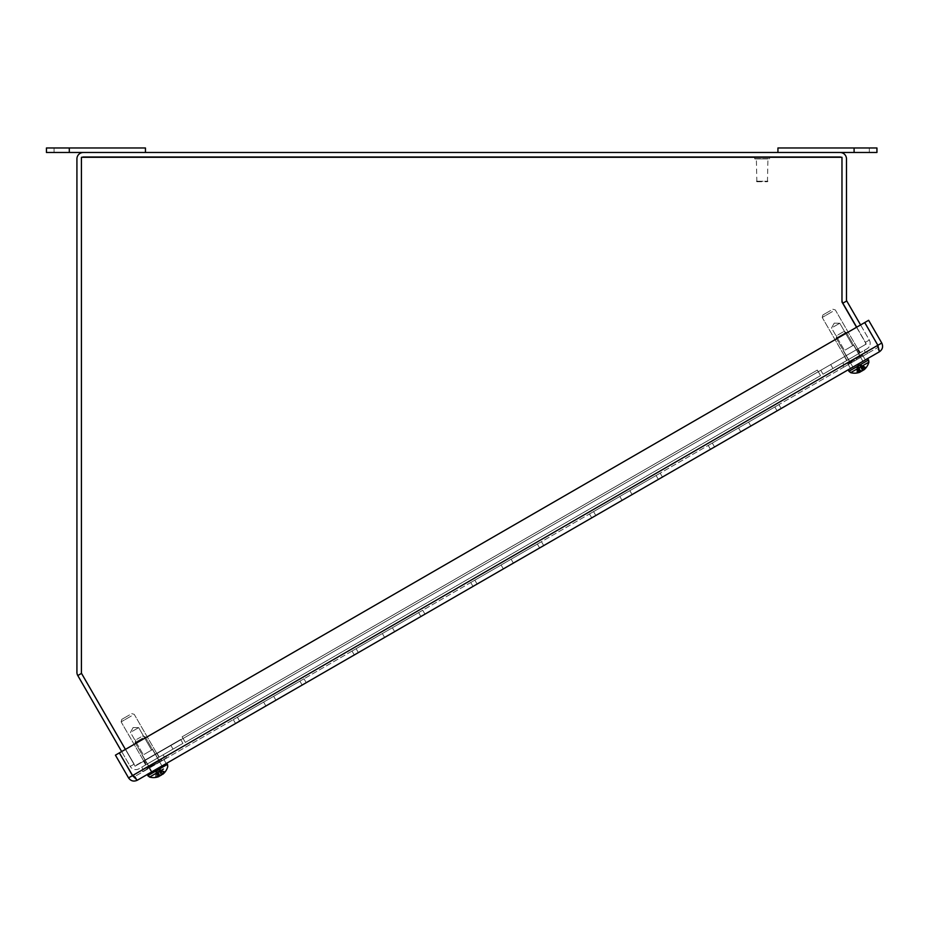 <?xml version="1.0" encoding="UTF-8"?>
<svg xmlns="http://www.w3.org/2000/svg" width="929" height="929" viewBox="0 0 929 929"><rect width="100%" height="100%" fill="white"/><g stroke="black" fill="none" stroke-linecap="round" stroke-linejoin="round"><path stroke-width="0.7" stroke-dasharray="4.64 3.48" d="M156.966 753.175L143.403 761.002L156.966 753.175L143.403 761.002L156.966 753.175L159.219 757.077L145.656 764.904L159.219 757.077L156.966 753.175M856.689 327.194L865.422 342.325A1.904 1.904 0 0 1 864.725 344.926L820.783 370.299L857.246 349.246L859.511 353.148L823.036 374.201L820.783 370.299L857.246 349.246L859.511 353.148L823.036 374.201L820.783 370.299L823.036 374.201L832.953 368.476L823.036 374.201L820.783 370.299L830.7 364.563L832.953 368.476L823.036 374.201L832.953 368.476L830.7 364.563L820.783 370.299L823.036 374.201L866.978 348.828L823.036 374.201L820.783 370.299L830.7 364.563L832.953 368.476L830.7 364.563L820.783 370.299L823.036 374.201L820.783 370.299L864.725 344.926A1.904 1.904 0 0 0 865.422 342.325L842.835 303.191A6.41 6.41 0 0 1 841.976 299.986L841.976 158.894A1.904 1.904 0 0 0 840.071 156.989L83.331 156.989A1.904 1.904 0 0 0 81.427 158.894A1.904 1.904 0 0 1 82.321 157.28M858.059 348.77L844.507 356.597L858.059 348.77L844.507 356.597L858.059 348.77L860.324 352.672L846.76 360.51L860.324 352.672L858.059 348.77M170.762 745.209L180.679 739.484L182.932 743.386L173.015 749.111L182.932 743.386L180.679 739.484L170.762 745.209L173.015 749.111L182.932 743.386L173.015 749.111L170.762 745.209L180.679 739.484L182.932 743.386L180.679 739.484L170.762 745.209L173.015 749.111L170.762 745.209M860.324 352.672L846.76 360.51L860.324 352.672M146.468 764.439L182.932 743.386L180.679 739.484L144.216 760.537L180.679 739.484L182.932 743.386L146.468 764.439L144.216 760.537L146.468 764.439M159.219 757.077L145.656 764.904L159.219 757.077M121.664 751.561L130.234 766.413L134.136 764.149A1.904 1.904 0 0 0 136.737 764.846L180.679 739.484L182.932 743.386L138.99 768.759A6.41 6.41 0 0 1 130.234 766.413A6.41 6.41 0 0 0 138.99 768.759L182.932 743.386L180.679 739.484L136.737 764.846A1.904 1.904 0 0 1 134.136 764.149L81.682 673.293A1.904 1.904 0 0 1 81.427 672.341L81.427 158.894L81.427 672.341A1.904 1.904 0 0 0 81.682 673.293L81.52 673.386M77.781 675.546L130.234 766.413L134.136 764.149L81.682 673.293L77.781 675.546A6.41 6.41 0 0 1 76.921 672.341L76.921 158.894A6.41 6.41 0 0 1 83.331 152.484L840.071 152.484A6.41 6.41 0 0 1 846.482 158.894L846.482 299.986A1.904 1.904 0 0 0 846.737 300.938L869.323 340.072A6.41 6.41 0 0 1 866.978 348.828A6.41 6.41 0 0 0 869.323 340.072L860.591 324.941M841.976 299.986L841.976 158.894A1.904 1.904 0 0 0 841.082 157.28M856.561 327.263L841.976 301.995L841.976 157.28L81.427 157.28L81.427 673.223L135.088 766.181L183.048 738.497L182.107 736.836L185.312 742.399L183.059 738.485L185.312 742.399L820.539 375.641L185.312 742.399L182.096 736.825L183.048 738.497L182.096 736.825L183.048 738.497L135.088 766.181L81.427 673.223L81.427 157.28L841.976 157.28L841.976 301.995L866.246 344.044L183.059 738.485L185.312 742.399L183.059 738.485L818.286 371.739L183.059 738.485L182.096 736.825L817.334 370.09L818.286 371.739L817.346 370.067L820.539 375.641L818.286 371.739L866.246 344.044L841.976 301.995L841.976 157.28L81.427 157.28L81.427 673.223L135.088 766.181L183.048 738.497L182.084 736.836L817.346 370.067L818.298 371.728L135.088 766.181L125.403 749.401M820.539 375.641L818.286 371.739L820.539 375.641L185.312 742.399L820.539 375.641L817.346 370.067L818.298 371.728L817.334 370.079L182.107 736.836L817.334 370.09L820.539 375.641M866.246 344.044L818.298 371.728L866.246 344.044M132.243 731.355L138.665 727.639L132.243 731.355M144.599 754.127L152.67 749.459L144.599 754.127M149.813 751.108L143.391 754.824L149.813 751.108M150.684 764.672L158.766 760.015L150.684 764.672M129.537 714.9L121.792 719.371L129.537 714.9M131.349 715.969L121.13 721.868L131.349 715.969M156.118 758.877L145.899 764.776L156.118 758.877M158.453 757.518L141.731 767.18L158.453 757.518M159.614 759.527L142.88 769.189L159.614 759.527M155.491 764.161L155.004 763.313L155.491 764.161L153.645 765.217L153.157 764.381L153.645 765.217L147.293 768.887L149.941 767.366L149.453 766.518L149.941 767.366L161.901 760.456L155.491 764.161L155.004 763.313L155.491 764.161L153.645 765.217L153.157 764.381L153.645 765.217L147.235 768.922L149.941 767.366L149.453 766.518L146.805 768.039L159.196 762.012L158.708 761.165L155.004 763.313L155.491 764.161L155.004 763.313L158.708 761.165L155.004 763.313L161.356 759.643L158.708 761.165L159.196 762.012L161.901 760.456L155.491 764.161L155.004 763.313L155.491 764.161M146.805 768.039L147.235 768.922L146.805 768.039L153.157 764.381L146.805 768.039L153.645 765.217L153.157 764.381L146.805 768.039L147.293 768.887L146.805 768.039L153.157 764.381L153.645 765.217L153.157 764.381L146.805 768.039M142.613 771.593L166.523 757.785L142.613 771.593L141.638 769.897L165.548 756.101L141.638 769.897L165.548 756.101L141.638 769.897L142.613 771.593L166.523 757.785L142.613 771.593L141.638 769.897L142.613 771.593M161.356 759.643L161.843 760.491L161.356 759.643L155.004 763.313L161.356 759.643L155.004 763.313L161.356 759.643L161.843 760.491L161.356 759.643M160.868 758.796L146.259 767.238L160.868 758.796M142.729 738.125L135.088 742.526L142.729 738.125M140.918 736.976L135.785 739.925L140.918 736.976M159.44 767.075L151.81 771.488L159.44 767.075M161.425 774.949L158.998 769.839L161.425 774.949L160.485 775.599A14.62 4.482 49.5 0 1 159.649 775.541L159.602 774.589L160.485 775.599L161.425 774.949A14.748 5.737 65.4 0 0 162.018 773.578L163.701 772.603L159.44 769.584L163.701 772.603A14.748 9.453 -126.5 0 1 162.587 774.287L162.273 773.044L163.179 773.95A14.748 13.529 -132.6 0 0 165.002 771.848L163.968 772.452A14.748 11.241 67.7 0 1 162.459 774.356L161.472 775.03L160.636 773.996L161.065 775.262L160.032 775.761A14.748 5.737 -125.4 0 1 158.534 775.587L156.815 771.105L158.627 775.262L156.862 776.551A14.748 9.453 66.5 0 0 158.871 776.435L157.953 775.541L158.278 776.772A14.748 13.529 72.6 0 1 155.561 777.306L156.583 776.714A14.748 11.241 -127.7 0 0 158.998 776.354L160.078 775.831L159.602 774.589L160.485 775.599L161.425 774.949A14.748 5.737 65.4 0 0 162.018 773.578L158.998 769.839L161.704 773.485L163.701 772.603A14.748 9.453 -126.5 0 1 162.587 774.287L159.37 769.526L157.222 770.187L160.102 769.096L165.002 771.848M164.363 771.953L163.446 772.487L160.102 769.096L164.363 771.953L163.968 772.452L159.846 769.247L155.979 770.896L155.561 777.306L155.619 771.685L157.222 770.187L159.602 774.589L157.222 770.187L155.619 771.685L155.979 770.896L155.619 771.685L155.979 770.896L155.619 771.685L155.979 770.896L158.65 776.632M156.862 776.551L155.979 770.896L157.953 775.541L156.827 777.167A14.62 14.225 11.1 0 0 158.766 776.598L157.953 775.541L156.827 777.167A14.62 13.691 -90.5 0 0 158.662 776.656L158.278 776.772A14.748 13.529 72.6 0 1 155.561 777.306L156.583 776.714A14.748 11.241 -127.7 0 0 158.998 776.354L160.078 775.831A14.62 2.218 -109.9 0 1 159.649 775.541A14.62 2.218 -109.9 0 0 160.078 775.831M156.885 776.272L155.875 771.534L156.885 776.272L155.956 776.807L156.885 776.272M163.434 769.061L149.581 777.062A14.771 14.771 0 0 0 158.754 776.621L156.037 770.768L157.094 769.073L159.103 769.003L162.807 774.287A14.771 14.771 0 0 0 167.777 766.553M158.662 776.656L155.631 771.778L158.662 776.656M161.309 774.821L160.636 773.996L161.065 775.262A14.62 4.482 -109.5 0 0 161.425 774.519A14.62 2.218 49.9 0 1 161.472 775.03M163.179 773.95L162.877 774.217A14.62 13.691 30.5 0 0 164.259 772.882L162.273 773.044L162.877 774.217L160.183 769.154L163.04 773.729M162.877 774.217A14.62 13.691 30.5 0 0 164.259 772.882A14.62 14.225 -71.1 0 1 162.784 774.275A14.62 14.225 -71.1 0 0 164.259 772.882L162.273 773.044L159.242 769.015L155.979 770.896L157.117 776.133L158.627 775.262L157.117 776.133M161.971 765.624L146.979 774.275L161.971 765.624M162.587 774.287L159.242 769.015L160.102 769.096L159.242 769.015L162.761 774.217M160.636 773.996L158 769.735L160.636 773.996M153.157 764.381L149.453 766.518L153.157 764.381M158.708 761.165L159.196 762.012L158.708 761.165M160.485 775.599A14.62 4.482 49.5 0 1 159.649 775.541L156.815 771.105L160.032 775.761M833.336 326.95L839.77 323.246L833.336 326.95M845.692 349.722L853.774 345.054L845.692 349.722M850.918 346.703L844.484 350.419L850.918 346.703M851.788 360.278L859.871 355.61L851.788 360.278M830.642 310.495L822.897 314.966L830.642 310.495M832.442 311.563L822.223 317.463L832.442 311.563M857.212 354.472L846.993 360.371L857.212 354.472M859.557 353.113L842.824 362.774L859.557 353.113M860.718 355.122L843.985 364.783L860.718 355.122M856.596 359.755L856.108 358.908L856.596 359.755L854.75 360.824L854.262 359.976L854.75 360.824L848.398 364.482L851.034 362.96L850.546 362.113L851.034 362.96L863.006 356.051L856.596 359.755L856.108 358.908L856.596 359.755L854.75 360.824L854.262 359.976L854.75 360.824L848.34 364.516L851.034 362.96L850.546 362.113L847.91 363.645L854.262 359.976L854.75 360.824L860.3 357.607L859.813 356.771L862.46 355.238L856.108 358.908L856.596 359.755L856.108 358.908L862.46 355.238L859.813 356.771L860.3 357.607L863.006 356.051L856.596 359.755L856.108 358.908L856.596 359.755M847.91 363.645L848.34 364.516L847.91 363.645L854.262 359.976L847.91 363.645L854.75 360.824L854.262 359.976L847.91 363.645L848.398 364.482L847.91 363.645L854.262 359.976L854.75 360.824L854.262 359.976L847.91 363.645M843.718 367.187L867.628 353.38L843.718 367.187L842.742 365.492L866.652 351.696L842.742 365.492L866.652 351.696L842.742 365.492L843.718 367.187L867.628 353.38L843.718 367.187L842.742 365.492L843.718 367.187M862.46 355.238L862.948 356.086L862.46 355.238L856.108 358.908L862.46 355.238L856.108 358.908L862.46 355.238L862.948 356.086L862.46 355.238M861.973 354.39L847.364 362.833L861.973 354.39M839.189 336.391L846.214 332.338L839.189 336.391M838.899 334.359L843.613 331.641L838.899 334.359M855.911 365.352L862.936 361.3L855.911 365.352M862.542 370.59A14.62 6.306 -108.9 0 0 863.029 369.823L862.019 369.428L862.449 370.694L861.473 371.159A14.748 3.832 -125.2 0 1 860.3 370.799L858.501 371.844A14.748 7.827 65.9 0 0 860.219 371.879L859.151 371.077L859.313 372.401A14.748 14.179 78.5 0 1 856.468 373.017L857.258 372.552A14.748 12.425 -129.3 0 0 859.859 372.088L860.904 371.588L860.405 370.357L861.276 371.333M858.233 366.514L860.312 370.52L858.686 371.461L858.199 366.432L861.473 371.159M857.595 372.088L856.793 367.245L856.886 372.494L857.595 372.088M861.299 371.356L862.193 370.741A14.748 3.832 65.2 0 0 862.46 369.556L864.26 368.511A14.748 7.827 -125.9 0 1 863.436 370.021L863.285 368.697L864.342 369.498A14.748 14.179 -138.5 0 0 866.292 367.338L865.503 367.791A14.748 12.425 69.3 0 1 863.796 369.812L862.844 370.474L859.325 365.202L858.199 366.432M859.778 365.62L862.217 369.417L863.831 368.488L859.731 365.538L862.193 370.741M864.922 367.861L861.137 364.737L865.642 367.443L864.922 367.861M856.12 369.51L868.882 362.147L856.12 369.51M863.029 369.823A14.62 4.134 49.6 0 1 862.844 370.474L863.796 369.812L861.206 364.795M865.352 368.476L863.378 368.639L863.982 369.812A14.62 13.691 30.5 0 0 865.352 368.476A14.62 14.225 -71.1 0 1 863.889 369.87L861.415 364.679M863.773 369.939L863.773 369.939A14.62 13.796 -88.4 0 0 865.201 368.569A14.62 12.948 38.1 0 1 863.924 369.847L864.342 369.498M861.16 371.379A14.62 6.306 48.9 0 1 860.254 371.426A14.62 4.134 -109.6 0 0 860.904 371.588L859.859 372.088L856.805 367.338M859.313 372.401L856.596 367.454M859.824 372.215A14.62 12.948 -98.1 0 1 858.082 372.68A14.62 13.796 28.4 0 0 859.975 372.123L857.757 366.781M853.972 366.467L867.767 358.513L853.972 366.467M860.254 371.426L858.106 365.91L859.731 365.538M865.201 368.569L863.285 368.697L860.277 364.656L861.334 364.621M858.082 372.68L859.151 371.077L857.153 366.456L856.596 367.35M859.325 365.202L860.962 364.725M857.746 366.688L857.153 366.456L857.746 366.688M856.793 367.245L858.106 365.91M860.184 365.283L860.277 364.656L860.184 365.283M854.262 359.976L850.546 362.113L854.262 359.976M859.813 356.771L860.3 357.607L859.813 356.771M843.822 333.72L836.193 338.133L843.822 333.72M842.011 332.57L836.89 335.532L842.011 332.57M860.544 362.682L852.915 367.083L860.544 362.682M860.544 365.178L864.806 368.198A14.748 9.453 -126.5 0 1 863.691 369.881L860.045 365.364L862.809 369.08L864.806 368.198L863.122 369.173A14.748 5.737 65.4 0 1 862.53 370.543L860.103 365.434M865.468 367.547L864.539 368.081L861.206 364.691L866.107 367.454M859.592 371.252L857.479 366.943L857.966 372.146M857.479 366.943L859.72 370.857L858.21 371.728M864.539 364.656L850.674 372.657A14.771 14.771 0 0 0 859.801 372.239L859.383 372.366A14.748 13.529 72.6 0 1 856.654 372.901L857.688 372.308A14.748 11.241 -127.7 0 0 860.091 371.948L861.171 371.437A14.62 2.218 -109.9 0 1 860.753 371.135L860.695 370.183L861.589 371.194L862.53 370.543L861.589 371.194A14.62 4.482 49.5 0 1 860.753 371.135M856.724 367.373L857.061 372.401L857.99 371.867L856.979 367.129L859.383 372.366M863.076 361.218L848.084 369.87L863.076 361.218M862.53 370.114L861.729 369.591L862.158 370.857M862.402 370.427L859.104 365.329L857.873 366.618M857.92 372.773L859.058 371.135L859.755 372.227M857.153 366.363L859.871 372.192L857.084 366.49L856.724 367.28M857.908 366.7L861.125 371.356L858.326 365.782L860.045 365.364M863.865 369.812L860.335 364.609L861.206 364.691M858.326 365.782L857.049 366.99M860.951 364.842L859.104 365.329M233.295 719.615L304.004 678.785L233.295 719.615L304.004 678.785L233.295 719.615L304.004 678.785L233.295 719.615L304.004 678.785L233.295 719.615L304.004 678.785L233.295 719.615L304.004 678.785L233.295 719.615L235.548 723.517L239.647 721.159L235.548 723.517L233.295 719.615L235.548 723.517L239.647 721.159L237.383 717.246L239.647 721.159L265.891 706.005L263.639 702.092L265.891 706.005L235.548 723.517L233.295 719.615L235.548 723.517L239.647 721.159L237.383 717.246L239.647 721.159L275.913 700.211L265.891 706.005L263.639 702.092L265.891 706.005L263.639 702.092L265.891 706.005L235.548 723.517L233.295 719.615L235.548 723.517L239.647 721.159L237.383 717.246L239.647 721.159L275.913 700.211L273.66 696.309L275.913 700.211L273.66 696.309L275.913 700.211L302.169 685.056L299.916 681.154L302.169 685.056L265.891 706.005L263.639 702.092L265.891 706.005L263.639 702.092L265.891 706.005L235.548 723.517L233.295 719.615L235.548 723.517L239.647 721.159L237.383 717.246L239.647 721.159L275.913 700.211L273.66 696.309L275.913 700.211L273.66 696.309L275.913 700.211L306.256 682.699L302.169 685.056L299.916 681.154L302.169 685.056L265.891 706.005L263.639 702.092L265.891 706.005L263.639 702.092L265.891 706.005L235.548 723.517L233.295 719.615L235.548 723.517L239.647 721.159L237.383 717.246L239.647 721.159L275.913 700.211L273.66 696.309L275.913 700.211L273.66 696.309L275.913 700.211L306.256 682.699L304.004 678.785L306.256 682.699L302.169 685.056L299.916 681.154L302.169 685.056L265.891 706.005L263.639 702.092L265.891 706.005L263.639 702.092L265.891 706.005L235.548 723.517L233.295 719.615M352.021 651.066L422.73 610.237L352.021 651.066L422.73 610.237L352.021 651.066L422.73 610.237L352.021 651.066L422.73 610.237L352.021 651.066L422.73 610.237L352.021 651.066L422.73 610.237L352.021 651.066L354.274 654.968L358.373 652.611L354.274 654.968L352.021 651.066L354.274 654.968L358.373 652.611L356.121 648.697L358.373 652.611L384.618 637.457L382.365 633.543L384.618 637.457L354.274 654.968L352.021 651.066L354.274 654.968L358.373 652.611L356.121 648.697L358.373 652.611L394.651 631.662L384.618 637.457L382.365 633.543L384.618 637.457L382.365 633.543L384.618 637.457L354.274 654.968L352.021 651.066L354.274 654.968L358.373 652.611L356.121 648.697L358.373 652.611L394.651 631.662L392.386 627.76L394.651 631.662L392.386 627.76L394.651 631.662L420.895 616.508L418.642 612.606L420.895 616.508L384.618 637.457L382.365 633.543L384.618 637.457L382.365 633.543L384.618 637.457L354.274 654.968L352.021 651.066L354.274 654.968L358.373 652.611L356.121 648.697L358.373 652.611L394.651 631.662L392.386 627.76L394.651 631.662L392.386 627.76L394.651 631.662L424.983 614.15L420.895 616.508L418.642 612.606L420.895 616.508L384.618 637.457L382.365 633.543L384.618 637.457L382.365 633.543L384.618 637.457L354.274 654.968L352.021 651.066L354.274 654.968L358.373 652.611L356.121 648.697L358.373 652.611L394.651 631.662L392.386 627.76L394.651 631.662L392.386 627.76L394.651 631.662L424.983 614.15L422.73 610.237L424.983 614.15L420.895 616.508L418.642 612.606L420.895 616.508L384.618 637.457L382.365 633.543L384.618 637.457L382.365 633.543L384.618 637.457L354.274 654.968L352.021 651.066M470.748 582.518L541.468 541.688L470.748 582.518L541.468 541.688L470.748 582.518L541.468 541.688L470.748 582.518L541.468 541.688L470.748 582.518L541.468 541.688L470.748 582.518L541.468 541.688L470.748 582.518L473.012 586.42L477.1 584.062L473.012 586.42L470.748 582.518L473.012 586.42L477.1 584.062L474.847 580.149L477.1 584.062L503.344 568.908L501.091 564.995L503.344 568.908L473.012 586.42L470.748 582.518L473.012 586.42L477.1 584.062L474.847 580.149L477.1 584.062L513.377 563.113L503.344 568.908L501.091 564.995L503.344 568.908L501.091 564.995L503.344 568.908L473.012 586.42L470.748 582.518L473.012 586.42L477.1 584.062L474.847 580.149L477.1 584.062L513.377 563.113L511.124 559.212L513.377 563.113L511.124 559.212L513.377 563.113L539.621 547.959L537.368 544.057L539.621 547.959L503.344 568.908L501.091 564.995L503.344 568.908L501.091 564.995L503.344 568.908L473.012 586.42L470.748 582.518L473.012 586.42L477.1 584.062L474.847 580.149L477.1 584.062L513.377 563.113L511.124 559.212L513.377 563.113L511.124 559.212L513.377 563.113L543.72 545.602L539.621 547.959L537.368 544.057L539.621 547.959L503.344 568.908L501.091 564.995L503.344 568.908L501.091 564.995L503.344 568.908L473.012 586.42L470.748 582.518L473.012 586.42L477.1 584.062L474.847 580.149L477.1 584.062L513.377 563.113L511.124 559.212L513.377 563.113L511.124 559.212L513.377 563.113L543.72 545.602L541.468 541.688L543.72 545.602L539.621 547.959L537.368 544.057L539.621 547.959L503.344 568.908L501.091 564.995L503.344 568.908L501.091 564.995L503.344 568.908L473.012 586.42L470.748 582.518M589.485 513.969L660.194 473.14L589.485 513.969L660.194 473.14L589.485 513.969L660.194 473.14L589.485 513.969L660.194 473.14L589.485 513.969L660.194 473.14L589.485 513.969L660.194 473.14L589.485 513.969L591.738 517.871L595.826 515.514L591.738 517.871L589.485 513.969L591.738 517.871L595.826 515.514L593.573 511.612L595.826 515.514L622.082 500.359L619.817 496.446L622.082 500.359L591.738 517.871L589.485 513.969L591.738 517.871L595.826 515.514L593.573 511.612L595.826 515.514L632.103 494.565L622.082 500.359L619.817 496.446L622.082 500.359L619.817 496.446L622.082 500.359L591.738 517.871L589.485 513.969L591.738 517.871L595.826 515.514L593.573 511.612L595.826 515.514L632.103 494.565L629.85 490.663L632.103 494.565L629.85 490.663L632.103 494.565L658.347 479.41L656.095 475.509L658.347 479.41L622.082 500.359L619.817 496.446L622.082 500.359L619.817 496.446L622.082 500.359L591.738 517.871L589.485 513.969L591.738 517.871L595.826 515.514L593.573 511.612L595.826 515.514L632.103 494.565L629.85 490.663L632.103 494.565L629.85 490.663L632.103 494.565L662.447 477.053L658.347 479.41L656.095 475.509L658.347 479.41L622.082 500.359L619.817 496.446L622.082 500.359L619.817 496.446L622.082 500.359L591.738 517.871L589.485 513.969L591.738 517.871L595.826 515.514L593.573 511.612L595.826 515.514L632.103 494.565L629.85 490.663L632.103 494.565L629.85 490.663L632.103 494.565L662.447 477.053L660.194 473.14L662.447 477.053L658.347 479.41L656.095 475.509L658.347 479.41L622.082 500.359L619.817 496.446L622.082 500.359L619.817 496.446L622.082 500.359L591.738 517.871L589.485 513.969M708.212 445.421L778.92 404.603L708.212 445.421L778.92 404.603L708.212 445.421L778.92 404.603L708.212 445.421L778.92 404.603L708.212 445.421L778.92 404.603L708.212 445.421L778.92 404.603L708.212 445.421L710.464 449.322L714.552 446.965L710.464 449.322L708.212 445.421L710.464 449.322L714.552 446.965L712.299 443.063L714.552 446.965L740.808 431.811L738.555 427.909L740.808 431.811L714.552 446.965L710.464 449.322L708.212 445.421L710.464 449.322L714.552 446.965L712.299 443.063L714.552 446.965L750.829 426.016L740.808 431.811L738.555 427.909L740.808 431.811L738.555 427.909L740.808 431.811L710.464 449.322L708.212 445.421L710.464 449.322L714.552 446.965L712.299 443.063L714.552 446.965L750.829 426.016L748.577 422.114L750.829 426.016L748.577 422.114L750.829 426.016L777.085 410.862L774.821 406.96L777.085 410.862L740.808 431.811L738.555 427.909L740.808 431.811L738.555 427.909L740.808 431.811L710.464 449.322L708.212 445.421L710.464 449.322L714.552 446.965L712.299 443.063L714.552 446.965L750.829 426.016L748.577 422.114L750.829 426.016L748.577 422.114L750.829 426.016L781.173 408.505L777.085 410.862L774.821 406.96L777.085 410.862L740.808 431.811L738.555 427.909L740.808 431.811L738.555 427.909L740.808 431.811L710.464 449.322L708.212 445.421L710.464 449.322L714.552 446.965L712.299 443.063L714.552 446.965L750.829 426.016L748.577 422.114L750.829 426.016L748.577 422.114L750.829 426.016L781.173 408.505L778.92 404.603L781.173 408.505L777.085 410.862L774.821 406.96L777.085 410.862L740.808 431.811L738.555 427.909L740.808 431.811L738.555 427.909L740.808 431.811L714.552 446.965L710.464 449.322L708.212 445.421M306.256 682.699L304.004 678.785L306.256 682.699L302.169 685.056L306.256 682.699L304.004 678.785L306.256 682.699L302.169 685.056L299.916 681.154L302.169 685.056L275.913 700.211L273.66 696.309L275.913 700.211L273.66 696.309L275.913 700.211L306.256 682.699L304.004 678.785L306.256 682.699L302.169 685.056L299.916 681.154L302.169 685.056L265.891 706.005L275.913 700.211L273.66 696.309L275.913 700.211L273.66 696.309L275.913 700.211L306.256 682.699L304.004 678.785L306.256 682.699L302.169 685.056L299.916 681.154L302.169 685.056L265.891 706.005L263.639 702.092L265.891 706.005L263.639 702.092L265.891 706.005L239.647 721.159L237.383 717.246L239.647 721.159L275.913 700.211L273.66 696.309L275.913 700.211L273.66 696.309L275.913 700.211L306.256 682.699L304.004 678.785L306.256 682.699M424.983 614.15L422.73 610.237L424.983 614.15L420.895 616.508L424.983 614.15L422.73 610.237L424.983 614.15L420.895 616.508L418.642 612.606L420.895 616.508L394.651 631.662L392.386 627.76L394.651 631.662L392.386 627.76L394.651 631.662L424.983 614.15L422.73 610.237L424.983 614.15L420.895 616.508L418.642 612.606L420.895 616.508L384.618 637.457L394.651 631.662L392.386 627.76L394.651 631.662L392.386 627.76L394.651 631.662L424.983 614.15L422.73 610.237L424.983 614.15L420.895 616.508L418.642 612.606L420.895 616.508L384.618 637.457L382.365 633.543L384.618 637.457L382.365 633.543L384.618 637.457L358.373 652.611L356.121 648.697L358.373 652.611L394.651 631.662L392.386 627.76L394.651 631.662L392.386 627.76L394.651 631.662L424.983 614.15L422.73 610.237L424.983 614.15M543.72 545.602L541.468 541.688L543.72 545.602L539.621 547.959L543.72 545.602L541.468 541.688L543.72 545.602L539.621 547.959L537.368 544.057L539.621 547.959L513.377 563.113L511.124 559.212L513.377 563.113L511.124 559.212L513.377 563.113L543.72 545.602L541.468 541.688L543.72 545.602L539.621 547.959L537.368 544.057L539.621 547.959L503.344 568.908L513.377 563.113L511.124 559.212L513.377 563.113L511.124 559.212L513.377 563.113L543.72 545.602L541.468 541.688L543.72 545.602L539.621 547.959L537.368 544.057L539.621 547.959L503.344 568.908L501.091 564.995L503.344 568.908L501.091 564.995L503.344 568.908L477.1 584.062L474.847 580.149L477.1 584.062L513.377 563.113L511.124 559.212L513.377 563.113L511.124 559.212L513.377 563.113L543.72 545.602L541.468 541.688L543.72 545.602M662.447 477.053L660.194 473.14L662.447 477.053L658.347 479.41L662.447 477.053L660.194 473.14L662.447 477.053L658.347 479.41L656.095 475.509L658.347 479.41L632.103 494.565L629.85 490.663L632.103 494.565L629.85 490.663L632.103 494.565L662.447 477.053L660.194 473.14L662.447 477.053L658.347 479.41L656.095 475.509L658.347 479.41L622.082 500.359L632.103 494.565L629.85 490.663L632.103 494.565L629.85 490.663L632.103 494.565L662.447 477.053L660.194 473.14L662.447 477.053L658.347 479.41L656.095 475.509L658.347 479.41L622.082 500.359L619.817 496.446L622.082 500.359L619.817 496.446L622.082 500.359L595.826 515.514L593.573 511.612L595.826 515.514L632.103 494.565L629.85 490.663L632.103 494.565L629.85 490.663L632.103 494.565L662.447 477.053L660.194 473.14L662.447 477.053M781.173 408.505L778.92 404.603L781.173 408.505L777.085 410.862L781.173 408.505L778.92 404.603L781.173 408.505L777.085 410.862L774.821 406.96L777.085 410.862L750.829 426.016L748.577 422.114L750.829 426.016L748.577 422.114L750.829 426.016L781.173 408.505L778.92 404.603L781.173 408.505L777.085 410.862L774.821 406.96L777.085 410.862L740.808 431.811L750.829 426.016L748.577 422.114L750.829 426.016L748.577 422.114L750.829 426.016L781.173 408.505L778.92 404.603L781.173 408.505L777.085 410.862L774.821 406.96L777.085 410.862L740.808 431.811L738.555 427.909L740.808 431.811L738.555 427.909L740.808 431.811L714.552 446.965L712.299 443.063L714.552 446.965L740.808 431.811L750.829 426.016L748.577 422.114L750.829 426.016L748.577 422.114L750.829 426.016L781.173 408.505L778.92 404.603L781.173 408.505M265.891 706.005L263.639 702.092L265.891 706.005M384.618 637.457L382.365 633.543L384.618 637.457M503.344 568.908L501.091 564.995L503.344 568.908M622.082 500.359L619.817 496.446L622.082 500.359M855.667 360.289L848.247 364.574L855.667 360.289M857.92 364.191L865.34 359.906L857.92 364.191M156.548 763.928L163.968 759.643L156.548 763.928M158.801 767.83L166.221 763.545L158.801 767.83M740.808 431.811L738.555 427.909L740.808 431.811M881.76 343.022C883.374 346.587 882.585 349.501 879.415 351.777L877.824 345.298L864.736 322.549L868.638 320.296L881.76 343.022L877.859 345.274L864.702 322.572L119.365 752.885L132.487 775.61L137.306 780.232L879.415 351.777L877.162 347.876L877.859 345.274L864.702 322.572L119.365 752.885L864.702 322.572L877.824 345.298L132.487 775.61L119.365 752.885L132.487 775.61L877.824 345.298L132.487 775.61L135.053 776.33L137.306 780.232C133.753 781.846 130.826 781.068 128.55 777.887L115.428 755.161L119.33 752.908L132.452 775.634L128.55 777.887M877.824 345.298L877.162 347.876L135.053 776.33L877.162 347.876L877.859 345.274L877.162 347.876L879.415 351.777M137.306 780.232L135.053 776.33L132.487 775.61M135.053 776.33L132.452 775.634L135.053 776.33M861.717 147.978L869.335 147.978L861.717 147.978M861.717 152.484L869.335 152.484L861.717 152.484M777.933 152.484L777.933 147.978L876.941 147.978L876.941 152.484L777.933 152.484L840.071 152.484M61.686 147.978L69.303 147.978L61.686 147.978M61.686 152.484L69.303 152.484L61.686 152.484M69.303 152.484L46.45 152.484L46.45 147.978L145.458 147.978L145.458 152.484L69.303 152.484L69.303 147.978M83.331 152.484L145.458 152.484M756.961 181.736L767.459 181.736L756.961 181.736M756.485 181.248L767.935 181.248L756.485 181.248M756.485 158.882L767.935 158.882L756.485 158.882M754.94 158.882L769.526 158.882L754.94 158.882M754.94 156.989L769.526 156.989L754.94 156.989M869.323 340.072L865.422 342.325L869.323 340.072M842.835 303.191L846.737 300.938M163.214 772.614L161.704 773.485L163.214 772.614M147.142 774.554L147.804 775.692L167.487 764.323L147.804 775.692L167.487 764.323L166.825 763.197M158.998 776.354L155.898 771.627L158.998 776.354M162.459 774.356L159.916 769.305L162.459 774.356L158.871 769.305L162.47 774.449M158.871 776.435L158.487 775.657M854.796 367.884L868.58 359.929L854.796 367.884M863.436 370.021L860.254 365.341M848.084 369.87L848.897 371.286L868.58 359.929L867.767 358.513M860.091 371.948L857.002 367.222M864.144 369.324L861.288 364.749M863.564 369.951L861.02 364.9M854.099 152.484L854.099 147.978M754.696 158.638L769.769 158.638L754.696 158.638M769.526 156.989L754.778 156.989M145.656 764.904L143.403 761.002L145.656 764.904M846.76 360.51L844.507 356.597L846.76 360.51M133.126 727.546L130.443 732.4L143.391 754.824L130.443 732.4L133.126 727.546L138.665 727.639L151.613 750.075L138.665 727.639L133.126 727.546M142.334 755.428L148.419 765.984L142.334 755.428M152.67 749.459L158.766 760.015L152.67 749.459M121.792 719.371L121.13 721.868L145.899 764.776L121.13 721.868L121.792 719.371M131.709 713.646L134.217 714.32L158.975 757.216L134.217 714.32L131.709 713.646M164.305 756.81L163.144 754.812L164.305 756.81M142.88 769.189L141.731 767.18L142.88 769.189M161.901 760.456L160.926 758.761L161.901 760.456M147.235 768.922L146.259 767.238L147.235 768.922M166.523 757.785L165.548 756.101L166.523 757.785M135.785 739.925L135.088 742.526L151.81 771.488L135.088 742.526L135.785 739.925M142.52 736.047L145.121 736.743L161.832 765.693L145.121 736.743L142.52 736.047M163.609 772.707L161.971 773.648L163.609 772.707M163.864 772.556L164.863 771.976L163.864 772.556M156.989 776.528L158.592 775.599M156.746 776.667L155.735 777.248L156.746 776.667M159.068 776.412L158.708 775.622M162.691 774.124L159.103 769.003L157.094 769.073L156.037 770.768L158.754 776.598M834.23 323.141L831.536 327.995L844.484 350.419L831.536 327.995L834.23 323.141L839.77 323.246L852.717 345.669L839.77 323.246L834.23 323.141M843.427 351.023L849.524 361.578L843.427 351.023M853.774 345.054L859.871 355.61L853.774 345.054M822.897 314.966L822.223 317.463L846.993 360.371L822.223 317.463L822.897 314.966M832.814 309.241L835.31 309.914L860.08 352.811L835.31 309.914L832.814 309.241M865.41 352.416L864.249 350.407L865.41 352.416M843.985 364.783L842.824 362.774L843.985 364.783M863.006 356.051L862.031 354.367L863.006 356.051M848.34 364.516L847.364 362.833L848.34 364.516M867.628 353.38L866.652 351.696L867.628 353.38M836.89 335.532L836.193 338.133L852.915 367.083L836.193 338.133L836.89 335.532M843.613 331.641L846.214 332.338L862.936 361.3L846.214 332.338L843.613 331.641M858.605 371.821L860.37 370.81M857.421 372.506L856.654 372.959M864.202 368.592L862.437 369.614M865.375 367.919L866.153 367.466M863.958 369.835A14.771 14.771 0 0 0 868.882 362.147M860.359 371.867L857.746 366.27M863.877 369.87L860.196 364.609M863.366 370.148L859.824 365.074M860.242 364.598L858.199 364.667L857.119 366.398L859.848 372.192M864.713 368.302L863.076 369.243M864.957 368.151L865.967 367.57M857.839 372.262L856.84 372.843M863.529 369.986L859.975 364.9M863.796 369.719L860.208 364.598L858.199 364.667L857.13 366.374M859.801 371.228L857.513 366.316M865.34 359.906L863.087 356.004L865.34 359.906M850.499 368.476L848.247 364.574L850.499 368.476M166.221 763.545L163.968 759.643L166.221 763.545M151.381 772.115L149.128 768.213L151.381 772.115M869.335 147.978L869.335 152.484L869.335 147.978M54.068 147.978L54.068 152.484L54.068 147.978M767.459 181.736L767.935 158.882M756.856 181.736L756.369 158.882M769.769 157.28L769.526 158.882M754.534 157.28L754.778 158.882"/><path stroke-width="1.39" d="M860.591 324.941L846.737 300.938A1.904 1.904 0 0 1 846.482 299.986L846.482 158.894A6.41 6.41 0 0 0 840.071 152.484L83.331 152.484A6.41 6.41 0 0 0 76.921 158.894L76.921 672.341A6.41 6.41 0 0 0 77.781 675.546L121.664 751.561M82.321 157.28A1.904 1.904 0 0 1 83.331 156.989L840.071 156.989A1.904 1.904 0 0 1 841.082 157.28M841.976 299.986A6.41 6.41 0 0 0 842.835 303.191L856.689 327.194M125.403 749.401L81.427 673.223L81.427 157.28L841.976 157.28L841.976 301.995L856.561 327.263M158.65 776.632L158.662 776.656A14.62 13.691 -90.5 0 1 156.827 777.167A14.62 14.225 11.1 0 0 158.766 776.598L158.487 775.657M163.04 773.729L163.179 773.95A14.748 13.529 -132.6 0 0 165.002 771.848L163.968 772.452A14.748 11.241 67.7 0 1 162.459 774.356L161.309 774.821M161.472 775.03A14.62 2.218 49.9 0 0 161.425 774.519A14.62 4.482 -109.5 0 1 161.065 775.262L160.032 775.761A14.748 5.737 -125.4 0 1 158.534 775.587L156.862 776.551A14.748 9.453 66.5 0 0 158.871 776.435M162.691 774.124L162.807 774.287A14.771 14.771 0 0 0 167.777 766.553L167.487 764.323L147.804 775.692L149.581 777.062L163.434 769.061M160.485 775.599L161.425 774.949M158.998 776.354L160.043 775.761M862.542 370.59A14.62 6.306 -108.9 0 1 862.449 370.694L861.473 371.159M863.796 369.812L862.844 370.474M864.539 364.656L868.882 362.147L868.58 359.929L848.897 371.286L850.674 372.657L868.882 362.147A14.771 14.771 0 0 1 863.912 369.881L863.865 369.812M861.276 371.333L862.193 370.741M859.859 372.088L860.904 371.588M848.084 369.87L850.674 372.657A14.771 14.771 0 0 0 859.859 372.215L859.848 372.192A14.62 14.225 11.1 0 1 857.92 372.773A14.62 13.691 -90.5 0 0 859.766 372.25L859.383 372.366M863.982 369.812L864.272 369.545A14.748 13.529 -132.6 0 0 866.107 367.454L865.073 368.047A14.748 11.241 67.7 0 1 863.564 369.951L862.402 370.427M862.576 370.625A14.62 2.218 49.9 0 0 862.53 370.114A14.62 4.482 -109.5 0 1 862.158 370.857L861.125 371.356A14.748 5.737 -125.4 0 1 859.639 371.182L857.966 372.146A14.748 9.453 66.5 0 0 859.964 372.03L859.592 371.252M861.589 371.194L862.53 370.543M860.091 371.948L861.148 371.356M879.415 351.777L137.306 780.232L132.487 775.61L119.365 752.885L864.702 322.572L877.859 345.274L879.415 351.777C882.596 349.501 883.374 346.587 881.76 343.022L868.638 320.296L864.736 322.549L877.859 345.274L881.76 343.022M133.044 776.261L119.33 752.908L115.428 755.161L128.55 777.887C130.826 781.068 133.753 781.846 137.306 780.232M132.452 775.634L128.55 777.887M840.071 152.484L876.941 152.484L876.941 147.978L777.933 147.978L777.933 152.484M145.458 152.484L145.458 147.978L46.45 147.978L46.45 152.484L83.331 152.484M81.52 673.386L77.781 675.546M846.737 300.938L842.835 303.191M132.487 775.61L877.824 345.298M854.099 147.978L854.099 152.484M69.303 152.484L69.303 147.978M754.534 157.28L769.526 156.989M163.864 772.556L164.863 771.976M156.989 776.528L158.627 775.576M158.754 776.598L158.766 776.621A14.771 14.771 0 0 1 149.581 777.062L147.142 774.554M167.777 766.553L166.825 763.197M159.068 776.412L158.708 775.622M864.957 368.151L865.967 367.57M858.094 372.123L859.731 371.182M868.882 362.147L867.767 358.513M860.173 372.006L859.801 371.228"/></g></svg>
